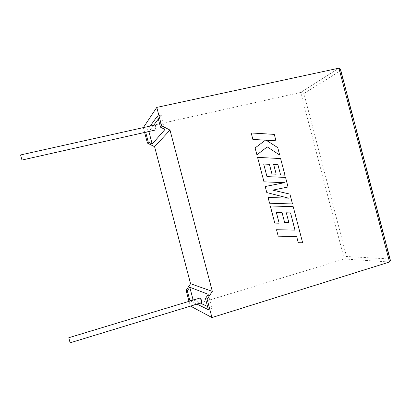 <?xml version="1.0" encoding="UTF-8"?>
<svg xmlns="http://www.w3.org/2000/svg" width="411" height="411" viewBox="0 0 411 411"><rect width="100%" height="100%" fill="white"/><g stroke="black" fill="none" stroke-linecap="round" stroke-linejoin="round"><path stroke-width="0.31" stroke-dasharray="2.06 1.54" d="M70.111 342.815L68.801 337.724M200.157 297.975L200.388 300.081L201.565 302.743M20.586 154.947L21.963 160.043M154.911 125.026L155.183 127.913L156.036 129.881M188.988 301.355L190.19 305.933L344.254 258.987L389.546 262.013M190.519 306.108L190.19 305.933M190.483 300.903L197.028 304.125M390.311 260.035L389.71 258.981L346.514 256.5L303.909 93.508C302.989 92.645 301.931 92.285 300.734 92.434L143.321 127.492M143.352 127.6L144.626 132.45M207.555 306.503L212.004 308.599L208.249 294.307M212.004 308.599L208.398 309.714M193.653 299.948L200.363 303.107M164.981 129.46L161.22 115.131L158.333 118.995M153.611 125.314L149.018 131.463M150.215 126.069L145.797 132.188M161.22 115.131L157.531 115.938M346.514 256.5C346.129 257.702 345.374 258.529 344.254 258.987L300.718 92.434L338.936 68.164L300.734 92.434M340.57 69.505L340.56 70.713L389.71 258.981M275.956 140.803L274.281 134.392L251.183 132.974M256.911 154.834L267.222 146.886M279.68 155.019L277.738 147.616L266.189 140.233M292.488 203.974L289.909 194.11L272.683 190.139M288.049 187.005L285.542 177.429L266.97 176.617L263.687 164.051M276.202 174.207L273.675 164.513M284.957 175.184L280.605 158.564L257.574 157.372M284.453 182.679L265.203 186.512M288.584 198.164L268.07 197.455M294.99 230.119L276.516 229.718M302.64 242.767L293.197 206.682L270.294 205.957M279.167 223.199L276.382 212.533M288.835 222.479L286.313 212.8M303.909 93.508L340.56 70.713"/><path stroke-width="0.62" d="M201.565 302.743L201.508 300.585C200.948 298.679 200.496 297.811 200.157 297.975L68.801 337.724L70.111 342.815M21.963 160.043L20.586 154.947L154.911 125.026C155.168 124.846 155.507 125.494 155.923 126.958L156.036 129.881M144.626 132.45L147.421 143.09L154.582 146.691L190.565 283.718L186.101 290.372L187.339 290.89L189.892 300.616L190.483 300.903M186.101 290.372L188.988 301.355M197.028 304.125L208.398 309.714L205.459 298.52L207.139 299.229L211.953 317.549L190.519 306.108M211.953 317.549L389.546 262.013L390.424 260.461L390.311 260.035M389.546 262.013L338.936 68.164L156.786 107.405L161.61 125.781L170 130.071L212.333 291.373L207.139 299.229M156.786 107.405L143.352 127.6M187.339 290.89L189.79 287.243L208.249 294.307L205.459 298.52M189.79 287.243L193.052 299.66L189.892 300.616M193.052 299.66L193.653 299.948M200.363 303.107L207.555 306.503M150.215 126.069L157.531 115.938L160.475 127.163L164.981 129.46L152.183 144.05L148.916 131.602L145.694 132.327L148.253 142.072L152.183 144.05M158.333 118.995L153.611 125.314M147.421 143.09L148.253 142.072M160.475 127.163L161.61 125.781M154.582 146.691L170 130.071M190.565 283.718L212.333 291.373M338.952 68.164L340.462 69.079L340.57 69.505M251.193 132.969L252.878 139.437L265.46 140.166L255.097 147.924L256.911 154.834L267.227 146.881L279.68 155.019L277.749 147.611L266.179 140.228L275.966 140.798L274.291 134.387L251.193 132.969L252.878 139.437M252.883 139.432L265.46 140.166M265.47 140.161L255.097 147.924M255.108 147.919L256.916 154.834M267.227 146.881L279.685 155.019M266.189 140.233L275.956 140.803M257.579 157.367L263.99 181.837L284.453 182.679L265.203 186.512L266.79 192.564L288.604 198.169L268.07 197.455L269.58 203.224L292.498 203.969L289.919 194.11L272.693 190.134L288.049 187.005L285.553 177.424L266.975 176.617L263.687 164.046L269.416 164.318L271.954 174.023L276.207 174.202L273.675 164.513L277.928 164.739L280.615 175.004L284.957 175.184L280.615 158.564L257.574 157.372L263.98 181.842L284.443 182.684M292.498 203.969L269.58 203.224L268.08 197.455M272.693 190.134L288.06 187.005M263.687 164.046L269.421 164.313L271.954 174.023M271.964 174.017L276.207 174.202M273.675 164.513L277.939 164.734L280.615 175.004M280.626 175.004L284.962 175.184M265.213 186.512L266.79 192.564L288.584 198.164M286.313 212.795L290.551 212.934L294.99 230.119L276.516 229.718L278.211 236.181L296.66 236.531L298.273 242.696L302.64 242.767L293.207 206.682L270.294 205.957L274.784 223.106L279.167 223.199L276.382 212.533L282.074 212.687L284.618 222.382L288.846 222.479L286.313 212.795L290.546 212.934L294.98 230.119M276.526 229.718L278.211 236.181L296.665 236.531L298.273 242.696L302.64 242.767M270.304 205.957L274.784 223.106M279.172 223.194L274.795 223.106M276.382 212.533L282.085 212.682L284.618 222.382L288.846 222.479M70.07 342.825L201.739 302.686M21.927 160.054L156.201 129.845M390.424 260.461L340.462 69.079"/></g></svg>
